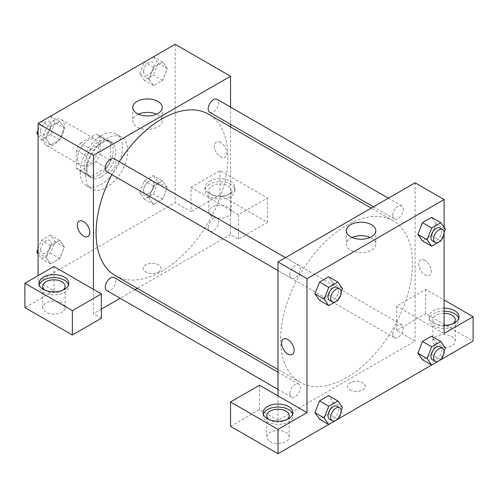 <?xml version="1.0" encoding="UTF-8"?>
<svg xmlns="http://www.w3.org/2000/svg" width="498" height="498" viewBox="0 0 498 498"><rect width="100%" height="100%" fill="white"/><g stroke="black" fill="none" stroke-linecap="round" stroke-linejoin="round"><path stroke-width="0.37" stroke-dasharray="2.49 1.87" d="M43.357 138.643A14.915 8.609 120 0 0 46.445 145.472A14.915 8.609 120 0 0 61.36 136.863A14.915 8.609 120 0 0 61.36 119.638A14.915 8.609 120 0 0 49.868 123.635A14.915 8.609 120 0 0 43.357 138.643M77.632 158.432A14.915 8.609 120 0 0 80.72 165.261A14.915 8.609 120 0 0 95.635 156.646A14.915 8.609 120 0 0 95.635 139.428A14.915 8.609 120 0 0 84.137 143.424A14.915 8.609 120 0 0 77.632 158.432M80.439 143.113L95.909 134.18A20.032 11.566 120 0 1 98.193 134.995A20.032 11.566 120 0 1 100.042 136.564L100.042 154.424A20.032 11.566 120 0 1 95.909 161.576L80.439 170.509A20.032 11.566 120 0 1 78.161 169.687A20.032 11.566 120 0 1 76.312 168.125L76.312 150.259A20.032 11.566 120 0 1 80.439 143.113L90.985 149.201L106.454 140.268L95.909 134.18M95.909 161.576L106.454 167.664L90.985 176.597L80.439 170.509M76.312 168.125L86.857 174.213L86.857 156.347L76.312 150.259M86.857 174.213A20.032 11.566 120 0 0 88.706 175.775A20.032 11.566 120 0 0 90.985 176.597M106.454 167.664A20.032 11.566 120 0 0 110.587 160.512L100.042 154.424M106.454 140.268A20.032 11.566 120 0 1 108.738 141.083A20.032 11.566 120 0 1 110.587 142.652L110.587 160.512M90.985 149.201A20.032 11.566 120 0 0 86.857 156.347M98.722 175.178A20.505 11.84 -60 0 1 88.47 176.192A20.505 11.84 -60 0 1 88.47 152.513A20.505 11.84 -60 0 1 108.975 140.673A20.505 11.84 -60 0 1 112.118 157.107A20.505 11.84 -60 0 1 98.722 175.178M101.355 176.697A20.505 11.84 120 0 0 114.752 158.625A20.505 11.84 120 0 0 111.608 142.191A20.505 11.84 120 0 0 95.809 147.688A20.505 11.84 120 0 0 86.857 168.324A20.505 11.84 120 0 0 91.103 177.711A20.505 11.84 120 0 0 101.355 176.697M110.587 142.652L100.042 136.564M80.265 172.134A29.83 17.218 120 0 0 86.447 185.785A29.83 17.218 120 0 0 116.271 168.567A29.83 17.218 120 0 0 116.271 134.124A29.83 17.218 120 0 0 93.288 142.111A29.83 17.218 120 0 0 80.265 172.134M85.538 175.178A29.83 17.218 120 0 0 91.719 188.829A29.83 17.218 120 0 0 121.543 171.611A29.83 17.218 120 0 0 121.543 137.168A29.83 17.218 120 0 0 98.56 145.155A29.83 17.218 120 0 0 85.538 175.178M38.085 252.816L46.034 257.41L50.603 245.639L59.735 240.366L64.298 246.865L59.735 258.63L50.603 263.909L46.034 257.41L50.609 245.639L59.735 240.366L64.31 246.852L59.723 258.63L50.603 263.909L46.021 257.422M50.503 116.19L55.073 122.682L64.298 128.011L59.735 139.782L50.603 145.055L46.034 138.556L50.603 126.791L59.735 121.518L64.298 128.011L59.723 139.782L50.603 145.055L46.021 138.569L50.609 126.791L59.735 121.518L64.31 127.998M153.434 175.613L158.003 182.112L153.434 193.878L144.302 199.156L139.733 192.658L144.302 180.886L153.434 175.613L162.659 180.942L153.527 186.215L162.659 180.942L167.228 187.441L162.659 199.206L153.527 204.479L162.659 199.206L167.241 187.441L162.653 180.955M144.302 199.156L153.527 204.479L148.964 197.986L153.527 186.215L148.952 197.986L153.54 204.466M175.178 44.272L175.178 202.574L38.085 281.725L38.085 275.637M153.434 56.766L158.003 63.258L153.434 75.03L144.302 80.303L139.733 73.804L148.964 79.132L153.527 67.361L162.659 62.088L167.228 68.587L162.653 80.359L153.527 85.631L148.964 79.132L153.54 67.367L162.659 62.088L167.241 68.575M158.003 63.258L167.228 68.587L162.659 80.359L153.527 85.631L148.952 79.145M220.658 142.453A8.858 5.111 -120 0 0 216.232 142.011A8.858 5.111 -120 0 0 216.232 152.239A8.858 5.111 -120 0 0 225.084 157.349A8.858 5.111 -120 0 0 226.447 150.253A8.858 5.111 -120 0 0 220.658 142.453A8.858 5.111 60 0 1 226.441 150.253A8.858 5.111 60 0 1 225.084 157.349A8.858 5.111 60 0 1 216.232 152.239A8.858 5.111 60 0 1 216.232 142.011A8.858 5.111 60 0 1 220.658 142.453M190.995 187.354L238.455 214.75L267.457 198.011L219.998 170.609L190.995 187.354L190.995 211.706L175.178 202.574M230.543 107.076L230.543 124.301M230.543 126.909L230.543 234.539L238.455 239.108L267.457 222.363L219.998 194.967L190.995 211.706M209.453 181.266A14.915 8.609 180 0 1 225.706 179.398A14.915 8.609 180 0 1 234.913 187.354A14.915 8.609 180 0 1 219.998 195.963A14.915 8.609 180 0 1 205.083 187.354A14.915 8.609 180 0 1 209.453 181.266M209.453 184.31A14.915 8.609 0 0 0 205.083 190.398A14.915 8.609 0 0 0 219.998 199.007A14.915 8.609 0 0 0 234.913 190.398A14.915 8.609 0 0 0 225.706 182.442A14.915 8.609 0 0 0 209.453 184.31M227.91 185.829A11.186 6.455 180 0 1 231.184 190.398A11.186 6.455 180 0 1 224.281 196.361A11.186 6.455 180 0 1 212.092 194.967A11.186 6.455 180 0 1 208.811 190.398A11.186 6.455 180 0 1 215.721 184.434A11.186 6.455 180 0 1 227.91 185.829M212.092 216.275A11.186 6.455 180 0 1 208.811 211.706A11.186 6.455 180 0 1 219.998 205.251A11.186 6.455 180 0 1 231.184 211.706A11.186 6.455 180 0 1 224.281 217.676A11.186 6.455 180 0 1 212.092 216.275M219.998 170.609L219.998 194.967M267.457 198.011L267.457 222.363M238.455 214.75L238.455 239.108M138.469 114.173A14.747 8.516 0 0 0 132.748 120.908A14.747 8.516 0 0 0 147.495 129.424A14.747 8.516 0 0 0 162.242 120.908A14.747 8.516 0 0 0 157.922 114.889A14.747 8.516 0 0 0 156.521 114.173M53.902 266.505L53.902 290.863L38.085 281.725M87.99 236.5L87.99 236.5A8.858 5.111 -120 0 0 87.99 226.273A8.858 5.111 -120 0 0 79.138 221.162L79.132 221.162M39.224 284.769A14.915 8.609 0 0 0 38.987 286.294A14.915 8.609 0 0 0 53.902 294.903A14.915 8.609 0 0 0 68.817 286.294A14.915 8.609 0 0 0 68.581 284.769M62.941 290.097A11.186 6.455 180 0 1 45.99 290.863A11.186 6.455 180 0 1 44.864 290.097M45.99 312.171A11.186 6.455 180 0 1 42.716 307.602A11.186 6.455 180 0 1 53.902 301.147A11.186 6.455 180 0 1 65.089 307.602A11.186 6.455 180 0 1 58.179 313.572A11.186 6.455 180 0 1 45.99 312.171M53.902 290.863L24.9 307.602M101.355 318.259L93.45 313.69L93.45 289.338M158.37 272.026A8.858 5.111 0 0 0 160.966 268.41A8.858 5.111 0 0 0 152.108 263.299A8.858 5.111 0 0 0 143.256 268.41A8.858 5.111 0 0 0 148.721 273.134A8.858 5.111 0 0 0 158.37 272.026A8.858 5.111 180 0 1 148.721 273.128A8.858 5.111 180 0 1 143.256 268.41A8.858 5.111 180 0 1 152.108 263.293A8.858 5.111 180 0 1 160.966 268.41A8.858 5.111 180 0 1 158.37 272.02M230.543 234.539L137.33 288.354M135.076 289.662L120.161 298.271M101.355 309.127L93.45 313.69M208.189 227.723A7.458 4.308 120 0 0 209.733 231.134A7.458 4.308 120 0 0 217.19 226.827A7.458 4.308 120 0 0 217.19 218.217A7.458 4.308 120 0 0 211.445 220.216A7.458 4.308 120 0 0 208.189 227.723M106.802 290.558A7.458 4.308 120 0 0 114.26 286.257A7.458 4.308 120 0 0 114.26 277.641M209.733 112.287A7.458 4.308 120 0 0 217.19 107.979A7.458 4.308 120 0 0 217.19 99.37M106.802 171.71A7.458 4.308 120 0 0 114.26 167.403A7.458 4.308 120 0 0 114.26 158.794M115.393 275.687A93.213 53.815 120 0 0 208.606 221.871A93.213 53.815 120 0 0 208.6 114.241M119.265 161.682A93.213 53.815 120 0 0 111.813 174.599M280.635 339.568A93.213 53.815 120 0 0 299.945 382.24A93.213 53.815 120 0 0 393.159 328.425A93.213 53.815 120 0 0 393.159 220.788A93.213 53.815 120 0 0 321.328 245.763A93.213 53.815 120 0 0 280.635 339.568M289.811 274.846A7.458 4.308 -60 0 1 293.067 267.339A7.458 4.308 -60 0 1 298.812 265.341A7.458 4.308 -60 0 1 300.356 268.758A7.458 4.308 -60 0 1 297.101 276.259A7.458 4.308 -60 0 1 291.355 278.258A7.458 4.308 -60 0 1 289.811 274.846M392.741 334.27A7.458 4.308 120 0 0 394.285 337.688A7.458 4.308 120 0 0 401.743 333.38A7.458 4.308 120 0 0 401.743 324.771A7.458 4.308 120 0 0 395.997 326.769A7.458 4.308 120 0 0 392.741 334.27M289.811 393.694A7.458 4.308 120 0 0 291.355 397.111A7.458 4.308 120 0 0 298.812 392.804A7.458 4.308 120 0 0 298.812 384.195A7.458 4.308 120 0 0 293.067 386.193A7.458 4.308 120 0 0 289.811 393.694M392.741 215.422A7.458 4.308 120 0 0 394.285 218.834A7.458 4.308 120 0 0 401.743 214.526A7.458 4.308 120 0 0 401.743 205.917A7.458 4.308 120 0 0 395.997 207.915A7.458 4.308 120 0 0 392.741 215.422M278.002 395.891L278.002 420.244L415.095 341.093L396.645 330.435L425.641 313.69L473.1 341.093M415.095 182.785L415.095 341.093M350.175 389.99A8.858 5.111 0 0 0 359.824 391.098A8.858 5.111 0 0 0 365.289 386.373A8.858 5.111 0 0 0 356.437 381.263A8.858 5.111 0 0 0 347.579 386.373A8.858 5.111 0 0 0 350.175 389.99A8.858 5.111 180 0 1 347.579 386.373A8.858 5.111 180 0 1 356.437 381.263A8.858 5.111 180 0 1 365.289 386.373A8.858 5.111 180 0 1 359.824 391.098A8.858 5.111 180 0 1 350.175 389.99M436.192 345.656A11.186 6.455 0 0 0 448.381 347.056A11.186 6.455 0 0 0 455.284 341.093A11.186 6.455 0 0 0 444.098 334.631A11.186 6.455 0 0 0 432.911 341.093A11.186 6.455 0 0 0 436.192 345.656M270.09 441.552A11.186 6.455 0 0 0 282.279 442.952A11.186 6.455 0 0 0 289.189 436.989A11.186 6.455 0 0 0 278.002 430.527A11.186 6.455 0 0 0 266.816 436.989A11.186 6.455 0 0 0 270.09 441.552M328.692 424.464L337.912 419.142M431.623 365.04L440.842 359.718M230.543 426.332L259.545 409.586L278.002 420.244M453.136 323.588A11.186 6.455 180 0 1 436.192 324.347A11.186 6.455 180 0 1 432.911 319.778A11.186 6.455 180 0 1 444.098 313.323M444.098 311.169A14.915 8.609 0 0 0 433.553 313.69A14.915 8.609 0 0 0 429.183 319.778A14.915 8.609 0 0 0 444.098 328.394A14.915 8.609 0 0 0 459.013 319.778A14.915 8.609 0 0 0 458.776 318.259M444.098 325.35A14.915 8.609 180 0 1 429.183 316.734A14.915 8.609 180 0 1 433.553 310.646A14.915 8.609 180 0 1 444.098 308.125M287.041 419.484A11.186 6.455 180 0 1 270.09 420.244A11.186 6.455 180 0 1 268.964 419.484M263.324 414.155A14.915 8.609 0 0 0 263.087 415.674A14.915 8.609 0 0 0 278.002 424.29A14.915 8.609 0 0 0 292.917 415.674A14.915 8.609 0 0 0 292.681 414.155M259.545 385.234L259.545 409.586M444.098 333.479L396.645 306.083L425.641 289.338L444.098 299.995M425.641 289.338L425.641 313.69M396.645 306.083L396.645 330.435M417.884 353.244L422.46 341.479M445.374 348.027L436.148 342.699L431.579 336.2L436.161 342.686L431.573 354.464M440.811 359.793L431.579 354.47L422.447 359.743L431.579 354.47L436.148 342.699M436.161 223.832L431.579 217.352L436.148 223.845L431.573 235.616L422.447 240.889L431.579 235.616L436.148 223.845L445.374 229.173M417.884 234.39L422.46 222.625M333.218 283.275L328.643 295.04L319.523 300.313L328.655 295.04L333.218 283.275L328.655 276.776L333.218 283.275L342.45 288.597M314.954 293.82L319.529 282.049M314.954 412.668L319.529 400.902M342.45 407.451L333.218 402.123L328.655 395.624L333.23 402.11M333.218 402.123L328.643 413.894L319.523 419.167L328.655 413.894L333.218 402.123M444.098 227.356L444.098 233.817M352.024 237.465A14.747 8.516 0 0 0 346.303 244.201A14.747 8.516 0 0 0 361.05 252.716A14.747 8.516 0 0 0 375.797 244.201A14.747 8.516 0 0 0 371.477 238.181A14.747 8.516 0 0 0 370.076 237.465M292.314 354.464L292.314 354.464A8.858 5.111 -120 0 0 292.314 344.243A8.858 5.111 -120 0 0 283.462 339.126L283.462 339.126M424.981 260.417A8.858 5.111 -120 0 0 420.555 259.975A8.858 5.111 -120 0 0 420.555 270.202A8.858 5.111 -120 0 0 429.413 275.313A8.858 5.111 -120 0 0 430.77 268.217A8.858 5.111 -120 0 0 424.981 260.417A8.858 5.111 60 0 1 430.764 268.223A8.858 5.111 60 0 1 429.407 275.313A8.858 5.111 60 0 1 420.555 270.202A8.858 5.111 60 0 1 420.555 259.981A8.858 5.111 60 0 1 424.981 260.417M341.205 291.809L338.161 299.647M329.589 300.331A7.458 4.308 120 0 0 337.04 296.024A7.458 4.308 120 0 0 337.04 287.414M337.881 300.369L328.655 295.04M444.129 232.385L441.091 240.223M432.513 240.908A7.458 4.308 120 0 0 439.971 236.6A7.458 4.308 120 0 0 439.971 227.991M440.811 240.945L431.579 235.616M341.205 410.663L338.161 418.494M329.589 419.179A7.458 4.308 120 0 0 337.04 414.878A7.458 4.308 120 0 0 337.04 406.268M337.881 419.223L328.655 413.894M444.129 351.233L441.091 359.07M432.513 359.755A7.458 4.308 120 0 0 439.971 355.454A7.458 4.308 120 0 0 439.971 346.838M55.073 122.682L50.503 134.454L41.371 139.726L38.085 135.045M38.085 129.941L41.34 121.537M40.668 130.999A7.458 4.308 120 0 0 42.212 134.416A7.458 4.308 120 0 0 49.669 130.109A7.458 4.308 120 0 0 49.669 121.5A7.458 4.308 120 0 0 43.924 123.498A7.458 4.308 120 0 0 40.668 130.999M59.735 139.782L50.503 134.454M50.603 145.055L41.371 139.726M46.034 138.556L38.085 133.968M50.603 126.791L41.427 121.493M59.735 121.518L50.559 116.221M40.643 130.993A7.458 4.308 120 0 0 42.187 134.404A7.458 4.308 120 0 0 49.644 130.096A7.458 4.308 120 0 0 49.644 121.487A7.458 4.308 120 0 0 43.899 123.485A7.458 4.308 120 0 0 40.643 130.993M139.733 73.804L144.271 62.113M143.592 71.575A7.458 4.308 120 0 0 145.136 74.993A7.458 4.308 120 0 0 152.593 70.685A7.458 4.308 120 0 0 152.593 62.076A7.458 4.308 120 0 0 146.848 64.074A7.458 4.308 120 0 0 143.592 71.575M162.659 80.359L153.434 75.03M153.527 85.631L144.302 80.303M153.527 67.361L144.352 62.069M162.659 62.088L153.484 56.791M143.573 71.563A7.458 4.308 120 0 0 145.117 74.98A7.458 4.308 120 0 0 152.575 70.672A7.458 4.308 120 0 0 152.575 62.063A7.458 4.308 120 0 0 146.829 64.061A7.458 4.308 120 0 0 143.573 71.563M38.085 248.795L41.371 240.31L50.503 235.037L55.073 241.536L50.503 253.308L41.371 258.58L38.085 253.899M40.668 249.853A7.458 4.308 120 0 0 42.212 253.264A7.458 4.308 120 0 0 49.669 248.963A7.458 4.308 120 0 0 49.669 240.353A7.458 4.308 120 0 0 43.924 242.352A7.458 4.308 120 0 0 40.668 249.853M64.298 246.865L55.073 241.536M59.735 258.63L50.503 253.308M50.603 263.909L41.371 258.58M50.603 245.639L41.371 240.31M59.735 240.366L50.503 235.037M40.643 249.84A7.458 4.308 120 0 0 42.187 253.258A7.458 4.308 120 0 0 49.644 248.95A7.458 4.308 120 0 0 49.644 240.341A7.458 4.308 120 0 0 43.899 242.339A7.458 4.308 120 0 0 40.643 249.84M143.592 190.429A7.458 4.308 120 0 0 145.136 193.84A7.458 4.308 120 0 0 152.593 189.539A7.458 4.308 120 0 0 152.593 180.923A7.458 4.308 120 0 0 146.848 182.922A7.458 4.308 120 0 0 143.592 190.429A7.458 4.308 120 0 0 145.117 193.828A7.458 4.308 120 0 0 152.575 189.526A7.458 4.308 120 0 0 152.575 180.911A7.458 4.308 120 0 0 146.829 182.909A7.458 4.308 120 0 0 143.573 190.417M167.228 187.441L158.003 182.112M162.659 199.206L153.434 193.878M148.964 197.986L139.733 192.658M153.527 186.215L144.302 180.886M46.445 145.472L80.72 165.261M61.36 119.638L95.635 139.428M111.608 142.191L108.975 140.673M91.103 177.711L88.47 176.192M108.738 141.083L98.193 134.995M88.706 175.775L78.161 169.687M121.543 137.168L116.271 134.124M91.719 188.829L86.447 185.785M205.083 187.354L205.083 190.398M234.913 187.354L234.913 190.398M231.184 211.706L231.184 190.398M208.811 211.706L208.811 190.398M132.748 107.437L132.748 120.908M162.242 107.437L162.242 120.908M38.987 283.25L38.987 286.294M68.817 283.25L68.817 286.294M65.089 307.602L65.089 286.294M42.716 307.602L42.716 286.294M393.159 220.788L371.215 208.12M299.945 382.24L278.002 369.572M278.002 270.551L291.355 278.258M285.46 257.634L298.812 265.341M401.743 324.771L217.19 218.217M394.285 337.688L209.733 231.134M298.812 384.195L278.002 372.18M291.355 397.111L278.002 389.399M401.743 205.917L388.384 198.21M394.285 218.834L373.469 206.819M455.284 341.093L455.284 319.778M432.911 341.093L432.911 319.778M429.183 316.734L429.183 319.778M459.013 316.734L459.013 319.778M289.189 436.989L289.189 415.674M266.816 436.989L266.816 415.674M263.087 412.63L263.087 415.674M292.917 412.63L292.917 415.674M346.303 230.736L346.303 244.201M375.797 230.736L375.797 244.201"/><path stroke-width="0.75" d="M38.085 275.637L38.085 123.423L175.178 44.272L230.543 76.238L230.543 107.076M230.543 124.301L230.543 126.909M157.922 101.418A14.747 8.516 180 0 1 162.242 107.437A14.747 8.516 180 0 1 147.495 115.953A14.747 8.516 180 0 1 132.748 107.437A14.747 8.516 180 0 1 141.849 99.569A14.747 8.516 180 0 1 157.922 101.418M93.45 289.338L53.902 266.505L24.9 283.25L72.359 310.646L101.355 293.907L93.45 289.338L93.45 155.388L38.085 123.423M93.45 155.388L230.543 76.238M156.521 114.173A14.747 8.516 0 0 0 138.469 114.173M79.138 221.162A8.858 5.111 -120 0 0 77.781 228.258A8.858 5.111 -120 0 0 83.564 236.058A8.858 5.111 60 0 1 77.775 228.258A8.858 5.111 60 0 1 79.132 221.162A8.858 5.111 60 0 1 87.99 226.279A8.858 5.111 60 0 1 87.99 236.5A8.858 5.111 60 0 1 83.564 236.064A8.858 5.111 -120 0 0 87.99 236.5M43.357 277.162A14.915 8.609 180 0 1 59.611 275.294A14.915 8.609 180 0 1 68.817 283.25A14.915 8.609 180 0 1 53.902 291.859A14.915 8.609 180 0 1 38.987 283.25A14.915 8.609 180 0 1 43.357 277.162M68.581 284.769A14.915 8.609 0 0 0 58.366 278.077A14.915 8.609 0 0 0 43.357 280.206A14.915 8.609 0 0 0 39.224 284.769M44.864 290.097A11.186 6.455 180 0 1 42.716 286.294A11.186 6.455 180 0 1 49.619 280.324A11.186 6.455 180 0 1 61.808 281.725A11.186 6.455 180 0 1 65.089 286.294A11.186 6.455 180 0 1 62.941 290.097M24.9 283.25L24.9 307.602L72.359 335.005L101.355 318.259L101.355 293.907M72.359 310.646L72.359 335.005M137.33 288.354L135.076 289.662M120.161 298.271L101.355 309.127M278.002 372.18L114.26 277.641A7.458 4.308 120 0 0 108.514 279.639A7.458 4.308 120 0 0 105.259 287.147A7.458 4.308 120 0 0 106.802 290.558L278.002 389.399M388.384 198.21L217.19 99.37A7.458 4.308 120 0 0 211.445 101.368A7.458 4.308 120 0 0 208.189 108.869A7.458 4.308 120 0 0 209.733 112.287L373.469 206.819M285.46 257.634L114.26 158.794A7.458 4.308 120 0 0 108.514 160.792A7.458 4.308 120 0 0 105.259 168.293A7.458 4.308 120 0 0 106.802 171.71L278.002 270.551M111.813 174.599A93.213 53.815 120 0 0 96.083 233.02A93.213 53.815 120 0 0 115.393 275.687L278.002 369.572M371.215 208.12L208.6 114.241A93.213 53.815 120 0 0 119.265 161.682M278.002 395.891L259.545 385.234L230.543 401.979L278.002 429.376L307.005 412.63L278.002 395.891L278.002 261.936L415.095 182.785L444.098 199.53L444.098 227.356M230.543 401.979L230.543 426.332L278.002 453.728L328.692 424.464M337.912 419.142L431.623 365.04M440.842 359.718L473.1 341.093L473.1 316.734L444.098 333.479L444.098 233.817M444.098 313.323A11.186 6.455 180 0 1 452.01 315.215A11.186 6.455 180 0 1 455.284 319.778A11.186 6.455 180 0 1 453.136 323.588M458.776 318.259A14.915 8.609 0 0 0 444.098 311.169M444.098 308.125A14.915 8.609 180 0 1 459.013 316.734A14.915 8.609 180 0 1 444.098 325.35M268.964 419.484A11.186 6.455 180 0 1 266.816 415.674A11.186 6.455 180 0 1 278.002 409.219A11.186 6.455 180 0 1 289.189 415.674A11.186 6.455 180 0 1 287.041 419.484M292.681 414.155A14.915 8.609 0 0 0 282.466 407.457A14.915 8.609 0 0 0 267.457 409.586A14.915 8.609 0 0 0 263.324 414.155M267.457 406.542A14.915 8.609 180 0 1 283.711 404.675A14.915 8.609 180 0 1 292.917 412.63A14.915 8.609 180 0 1 278.002 421.246A14.915 8.609 180 0 1 263.087 412.63A14.915 8.609 180 0 1 267.457 406.542M278.002 429.376L278.002 453.728M444.098 299.995L473.1 316.734M441.091 359.07L440.811 359.793L431.673 365.065L427.11 358.572L431.673 346.801L422.447 341.472L431.579 336.2L422.447 341.472L417.884 353.244L422.447 359.743L417.872 353.256M441.091 240.223L440.811 240.945L431.673 246.217L422.447 240.889L417.872 234.409L422.447 222.625L431.579 217.352L422.447 222.625L431.673 227.953L440.811 222.681L445.374 229.173L444.129 232.385M338.161 299.647L337.881 300.369L328.748 305.641L319.523 300.313L314.941 293.832L319.523 282.049L328.655 276.776L319.523 282.049L328.748 287.377L337.881 282.105L342.45 288.597L341.205 291.809M338.161 418.494L337.881 419.223L328.748 424.495L324.179 417.996L328.748 406.225L319.523 400.902L328.655 395.624L319.523 400.902L314.954 412.668L319.523 419.167L314.941 412.68M307.005 412.63L307.005 278.681L444.098 199.53M371.477 224.71A14.747 8.516 180 0 1 375.797 230.736A14.747 8.516 180 0 1 361.05 239.245A14.747 8.516 180 0 1 346.303 230.736A14.747 8.516 180 0 1 355.404 222.867A14.747 8.516 180 0 1 371.477 224.71M307.005 278.681L278.002 261.936M370.076 237.465A14.747 8.516 0 0 0 352.024 237.465M283.462 339.126A8.858 5.111 -120 0 0 282.105 346.222A8.858 5.111 -120 0 0 287.888 354.028A8.858 5.111 60 0 1 282.105 346.222A8.858 5.111 60 0 1 283.462 339.132A8.858 5.111 60 0 1 292.314 344.243A8.858 5.111 60 0 1 292.314 354.464A8.858 5.111 60 0 1 287.888 354.028A8.858 5.111 -120 0 0 292.314 354.464M328.748 305.641L324.179 299.142L328.748 287.377M339.68 288.933L337.04 287.414A7.458 4.308 120 0 0 331.295 289.413A7.458 4.308 120 0 0 328.039 296.914A7.458 4.308 120 0 0 329.589 300.331L332.222 301.85A7.458 4.308 120 0 0 339.68 297.549A7.458 4.308 120 0 0 339.68 288.933A7.458 4.308 120 0 0 333.934 290.932A7.458 4.308 120 0 0 330.678 298.439A7.458 4.308 120 0 0 332.222 301.85M319.523 300.313L314.954 293.82L324.179 299.142M337.881 282.105L328.655 276.776M431.673 246.217L427.11 239.719L431.673 227.953M442.61 229.51L439.971 227.991A7.458 4.308 120 0 0 434.225 229.989A7.458 4.308 120 0 0 430.969 237.49A7.458 4.308 120 0 0 432.513 240.908L435.152 242.426A7.458 4.308 120 0 0 442.61 238.125A7.458 4.308 120 0 0 442.61 229.51A7.458 4.308 120 0 0 436.858 231.508A7.458 4.308 120 0 0 433.609 239.015A7.458 4.308 120 0 0 435.152 242.426M422.447 240.889L417.884 234.39L427.11 239.719M440.811 222.681L431.579 217.352M328.748 406.225L337.881 400.952L342.45 407.451L341.205 410.663M339.68 407.787L337.04 406.268A7.458 4.308 120 0 0 331.295 408.26A7.458 4.308 120 0 0 328.039 415.768A7.458 4.308 120 0 0 329.589 419.179L332.222 420.704A7.458 4.308 120 0 0 339.68 416.396A7.458 4.308 120 0 0 339.68 407.787A7.458 4.308 120 0 0 333.934 409.786A7.458 4.308 120 0 0 330.678 417.293A7.458 4.308 120 0 0 332.222 420.704M328.748 424.495L319.523 419.167M324.179 417.996L314.954 412.668M337.881 400.952L328.655 395.624M431.673 346.801L440.811 341.528L445.374 348.027L444.129 351.233M442.61 348.363L439.971 346.838A7.458 4.308 120 0 0 434.225 348.837A7.458 4.308 120 0 0 430.969 356.344A7.458 4.308 120 0 0 432.513 359.755L435.152 361.28A7.458 4.308 120 0 0 442.61 356.973A7.458 4.308 120 0 0 442.61 348.363A7.458 4.308 120 0 0 436.858 350.362A7.458 4.308 120 0 0 433.609 357.863A7.458 4.308 120 0 0 435.152 361.28M431.673 365.065L422.447 359.743M427.11 358.572L417.884 353.244M440.811 341.528L431.579 336.2M38.085 135.045L36.808 133.227L38.085 129.941M41.34 121.537L50.559 116.221M38.085 133.968L36.808 133.227M144.271 62.113L153.484 56.791M38.085 253.899L36.808 252.081L38.085 248.795M38.085 252.816L36.808 252.081"/></g></svg>
